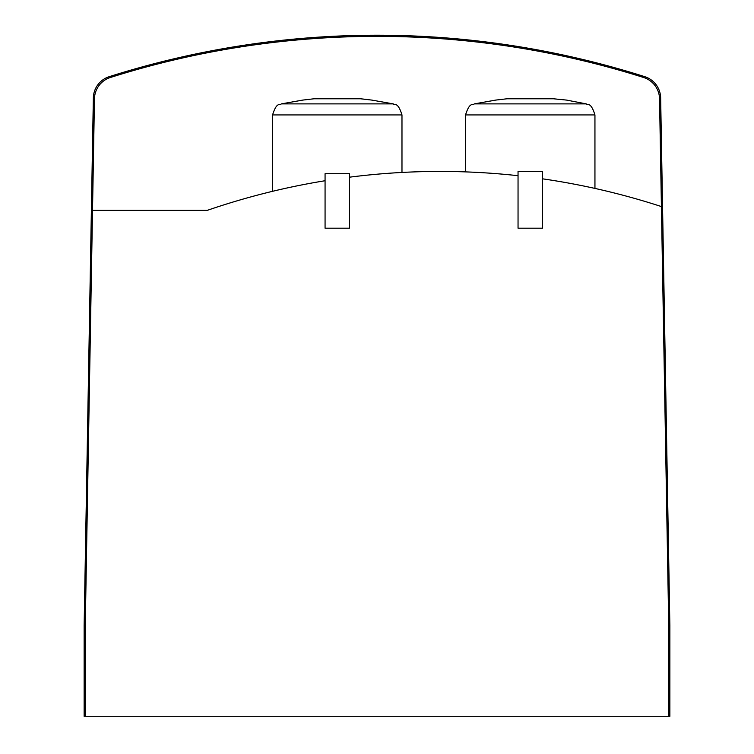 <?xml version="1.0" encoding="UTF-8"?>
<svg xmlns="http://www.w3.org/2000/svg" width="754" height="754" viewBox="0 0 754 754"><rect width="100%" height="100%" fill="white"/><g stroke="black" fill="none" stroke-linecap="round" stroke-linejoin="round"><path stroke-width="1.13" d="M325.068 180.734A715.141 715.141 0 0 0 207.246 210.366L92.516 210.366L94.467 98.774A22.705 22.705 0 0 1 110.32 77.521A884.272 884.272 0 0 1 643.68 77.521A22.705 22.705 0 0 1 659.533 98.774L668.732 625.49L668.732 716.3L669.863 716.3L669.863 625.49L660.655 97.935A22.705 22.705 0 0 0 644.821 76.691A885.413 885.413 0 0 0 109.179 76.691A22.705 22.705 0 0 0 93.345 97.935L92.61 139.65M92.516 210.366L85.268 625.49L85.268 716.3L668.732 716.3M349.47 177.19A715.141 715.141 0 0 1 518.045 175.701M542.446 178.811A715.141 715.141 0 0 1 660.108 206.144A2.271 2.271 0 0 1 661.428 207.284M360.572 98.783L313.966 98.783L302.769 100.084L313.966 98.783L360.572 98.783L371.694 100.075M495.736 100.084L474.247 103.892L586.244 103.892L566.565 100.084L553.549 98.783L506.942 98.783L495.736 100.084L506.942 98.783M661.39 139.65L660.655 97.935L661.39 139.65M93.345 97.935A22.705 22.705 0 0 1 109.179 76.691A22.705 22.705 0 0 0 93.345 97.935L84.137 625.49L84.137 716.3L85.268 716.3M559.986 99.462L553.719 98.802M302.769 100.084L281.27 103.892L393.268 103.892L371.779 100.084M367.01 99.462L360.751 98.802M518.045 171.431L518.045 228.189L542.446 228.189L542.446 171.431L518.045 171.431M325.068 173.703L325.068 228.189L349.47 228.189L349.47 173.703L325.068 173.703M586.244 103.892C587.611 105.598 590.665 101.243 594.944 114.928L465.538 114.928L465.538 171.893M393.268 103.892C394.634 105.598 397.688 101.243 401.976 114.928L272.571 114.928L272.571 191.309M594.944 114.928L594.944 188.425M474.247 103.892C472.881 105.598 469.827 101.243 465.538 114.928M401.976 114.928L401.976 172.449M281.27 103.892C279.904 105.598 276.85 101.243 272.571 114.928"/></g></svg>
